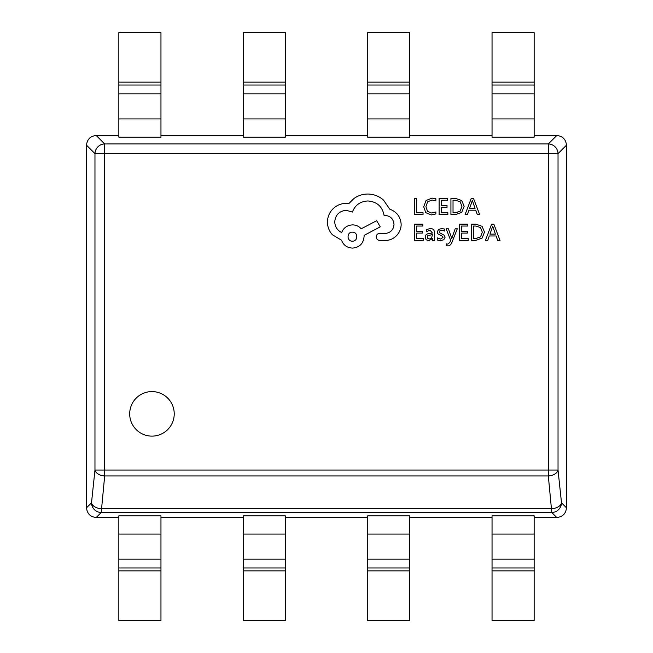 <?xml version="1.0" encoding="UTF-8"?>
<svg xmlns="http://www.w3.org/2000/svg" width="653" height="653" viewBox="0 0 653 653"><rect width="100%" height="100%" fill="white"/><g stroke="black" fill="none" stroke-linecap="round" stroke-linejoin="round"><path stroke-width="0.98" d="M129.694 413.855A22.267 22.267 0 0 0 151.961 436.122A22.267 22.267 0 0 0 174.229 413.855A22.267 22.267 0 0 0 151.961 391.588A22.267 22.267 0 0 0 129.694 413.855M118.846 135.498L96.22 135.498C90.359 136.102 87.127 139.334 86.523 145.195L86.523 507.805C87.127 513.666 90.359 516.898 96.22 517.503L118.846 517.503M243.243 135.498L160.964 135.498M367.639 135.498L285.361 135.498M492.035 135.498L409.757 135.498M534.154 517.503L556.78 517.503C562.641 516.898 565.873 513.666 566.478 507.805L566.478 145.195C565.873 139.334 562.641 136.102 556.78 135.498L534.154 135.498M534.154 82.139L534.154 137.146L492.035 137.146L492.035 32.65L534.154 32.65L534.154 82.139L492.035 82.139M409.757 82.139L409.757 137.146L367.639 137.146L367.639 32.65L409.757 32.65L409.757 82.139L367.639 82.139M285.361 82.139L285.361 137.146L243.243 137.146L243.243 32.65L285.361 32.65L285.361 82.139L243.243 82.139M160.964 82.139L160.964 137.146L118.846 137.146L118.846 32.65L160.964 32.65L160.964 82.139L118.846 82.139M409.757 517.503L492.035 517.503M285.361 517.503L367.639 517.503M160.964 517.503L243.243 517.503M160.964 570.861L160.964 515.854L118.846 515.854L118.846 620.35L160.964 620.35L160.964 570.861L118.846 570.861M285.361 570.861L285.361 515.854L243.243 515.854L243.243 620.35L285.361 620.35L285.361 570.861L243.243 570.861M409.757 570.861L409.757 515.854L367.639 515.854L367.639 620.35L409.757 620.35L409.757 570.861L367.639 570.861M534.154 570.861L534.154 515.854L492.035 515.854L492.035 620.35L534.154 620.35L534.154 570.861L492.035 570.861M86.523 507.805L91.502 502.826A9.795 9.607 45 0 0 101.207 512.523L96.22 517.503M96.22 135.498L104.676 143.946A9.795 9.607 135 0 0 94.971 153.651L86.523 145.195M566.478 145.195L558.029 153.651A9.795 9.607 -135 0 0 548.324 143.946L556.78 135.498M556.78 517.503L551.793 512.523A9.795 9.607 -45 0 0 561.498 502.818L566.478 507.805M91.502 502.802A9.795 5.877 6 0 0 101.207 508.72L551.793 508.72A9.795 5.877 -6 0 0 561.498 502.802M91.502 502.843L94.971 470.062A9.795 5.877 6 0 0 104.676 475.955L101.207 512.523L551.793 512.523L548.324 475.955A9.795 5.877 -6 0 0 558.029 470.062L561.498 502.843M423.038 214.641L423.038 212.788L416.573 212.788L416.573 198.39L414.475 198.39L414.475 214.641L423.038 214.641M431.372 214.91L435.869 213.964L435.869 211.956L431.674 213.041L427.503 211.335L425.903 206.699L427.617 201.81L432.041 200.014L435.869 200.977L435.869 198.781L432.017 198.112L426.05 200.512L423.707 206.821L425.789 212.698L431.372 214.91M447.86 214.641L447.86 212.788L441.224 212.788L441.224 207.319L447.027 207.319L447.027 205.458L441.224 205.458L441.224 200.259L447.493 200.259L447.493 198.39L439.126 198.39L439.126 214.641L447.86 214.641M450.929 214.641L455.402 214.641L461.712 212.364L464.161 206.307L461.712 200.544L455.565 198.39L450.929 198.39L450.929 214.641M453.027 200.259L453.027 212.788L455.386 212.788L460.218 211.09L461.957 206.364L460.177 201.785L455.484 200.259L453.027 200.259M479.686 214.641L473.49 198.39L471.254 198.39L465.058 214.641L467.377 214.641L468.944 210.193L475.71 210.193L477.367 214.641L479.686 214.641M469.605 208.356L475.058 208.356L472.348 200.463L469.605 208.356M423.209 240.418L423.209 238.565L416.573 238.565L416.573 233.097L422.377 233.097L422.377 231.235L416.573 231.235L416.573 226.036L422.842 226.036L422.842 224.167L414.475 224.167L414.475 240.418L423.209 240.418M430.286 228.542L426.295 229.627L426.295 231.603L430.098 230.199L432.449 233.039L429.013 233.521C426.442 233.88 425.16 235.137 425.16 237.308L426.156 239.773L428.841 240.688L432.392 238.623L432.449 240.418L434.482 240.418L434.482 232.95C434.482 230.011 433.086 228.542 430.286 228.542M427.764 235.676L427.225 237.145L427.813 238.5L429.364 239.022L431.576 238.076L432.449 234.59L427.764 235.676M440.587 239.031L437.241 237.904L437.241 240.01L440.391 240.688L443.771 239.765L445.077 237.259L444.399 235.341L439.796 232.843L439.355 231.758L439.967 230.631L441.575 230.199L444.522 231.04L444.522 229.056L441.771 228.542L438.555 229.464L437.257 231.946L437.828 233.782L442.465 236.353L442.987 237.455L440.587 239.031M457.28 228.811L455.165 228.811L451.754 238.492L448.415 228.811L446.138 228.811L450.692 240.394L449.795 242.5L447.713 244.14L446.554 243.904L446.554 245.716L447.868 245.879C449.648 245.879 451.035 244.646 452.015 242.165L457.28 228.811M468.209 240.418L468.209 238.565L461.565 238.565L461.565 233.097L467.377 233.097L467.377 231.235L461.565 231.235L461.565 226.036L467.842 226.036L467.842 224.167L459.475 224.167L459.475 240.418L468.209 240.418M471.278 240.418L475.751 240.418L482.061 238.141L484.51 232.084L482.061 226.322L475.915 224.167L471.278 224.167L471.278 240.418M473.376 226.036L473.376 238.565L475.735 238.565L480.567 236.868L482.306 232.141L480.518 227.562L475.833 226.036L473.376 226.036M500.035 240.418L493.839 224.167L491.603 224.167L485.408 240.418L487.726 240.418L489.293 235.97L496.06 235.97L497.717 240.418L500.035 240.418M489.954 234.133L495.407 234.133L492.697 226.24L489.954 234.133M401.162 224.297C400.583 216.829 396.771 211.784 389.727 209.164L383.491 200.038C378.944 196.129 373.704 194.129 367.778 194.031C362.635 194.088 358.015 195.59 353.918 198.536L348.833 203.622L346.172 203.385C341.054 203.442 336.621 205.295 332.891 208.936C329.349 212.576 327.537 216.959 327.455 222.102C327.512 226.877 329.136 231.072 332.312 234.696L341.552 240.239C343.421 245.169 347.078 247.789 352.53 248.099C359.558 247.422 363.403 243.569 364.08 236.541L364.08 235.39L380.25 226.836L376.675 220.714L361.191 228.803C358.995 226.281 356.105 224.975 352.53 224.877C347.233 225.22 343.617 227.766 341.666 232.501C337.34 230.403 335.022 226.86 334.736 221.873C335.413 214.845 339.258 210.992 346.286 210.323L352.416 212.054C355.028 205.124 360.195 201.426 367.892 200.961C376.977 201.728 382.372 206.544 384.07 215.4L384.992 215.4C390.478 215.923 393.481 218.926 394.004 224.412C393.596 229.611 390.829 232.615 385.686 233.423L379.793 233.309C377.614 233.521 376.422 234.713 376.21 236.892C376.406 238.949 377.524 240.141 379.564 240.475L386.38 240.475C390.518 240.067 394.02 238.337 396.893 235.276C399.701 232.133 401.13 228.477 401.162 224.297M352.416 241.169C358.301 241.422 358.146 231.839 352.416 232.158C346.621 231.791 346.621 241.528 352.416 241.169M104.676 153.651L104.676 470.062L548.324 470.062L548.324 153.651L104.676 153.651L104.676 143.946L548.324 143.946L548.324 153.651L558.029 153.651L558.029 470.062L548.324 470.062L548.324 475.955L104.676 475.955L104.676 470.062L94.971 470.062L94.971 153.651L104.676 153.651M409.757 534.072L367.639 534.072M409.757 559.156L367.639 559.156M409.757 567.971L367.639 567.971M534.154 534.072L492.035 534.072M534.154 559.156L492.035 559.156M534.154 567.971L492.035 567.971M285.361 534.072L243.243 534.072M285.361 559.156L243.243 559.156M285.361 567.971L243.243 567.971M160.964 534.072L118.846 534.072M160.964 559.156L118.846 559.156M160.964 567.971L118.846 567.971M409.757 118.928L367.639 118.928M409.757 93.844L367.639 93.844M409.757 85.029L367.639 85.029M534.154 118.928L492.035 118.928M534.154 93.844L492.035 93.844M534.154 85.029L492.035 85.029M285.361 118.928L243.243 118.928M285.361 93.844L243.243 93.844M285.361 85.029L243.243 85.029M160.964 118.928L118.846 118.928M160.964 93.844L118.846 93.844M160.964 85.029L118.846 85.029"/></g></svg>
